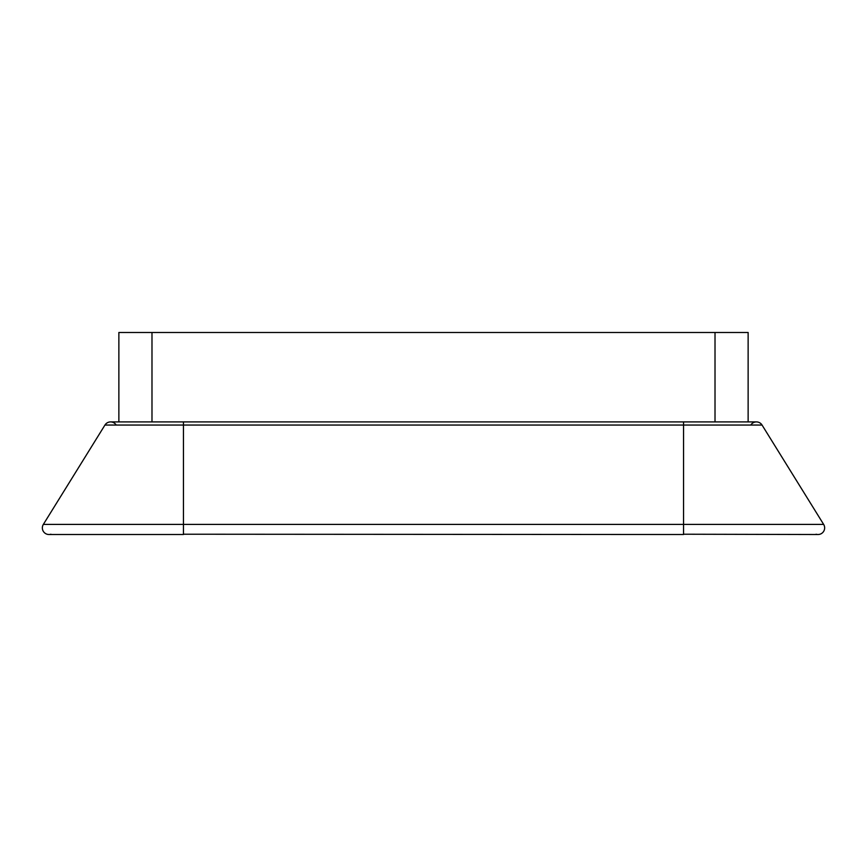 <?xml version="1.0" encoding="UTF-8"?>
<svg xmlns="http://www.w3.org/2000/svg" width="867" height="867" viewBox="0 0 867 867"><rect width="100%" height="100%" fill="white"/><g stroke="black" fill="none" stroke-linecap="round" stroke-linejoin="round"><path stroke-width="1.3" d="M151.985 421.904L151.985 332.484L715.015 332.484L715.015 421.904M151.985 332.484L118.866 332.484L118.866 421.904M748.134 421.904L748.134 332.484L715.015 332.484M116.211 425.047A6.622 6.622 0 0 0 104.95 425.047L43.35 524.405A6.622 6.622 0 0 0 50.925 534.224A6.622 6.622 0 0 1 43.35 524.405L183.446 524.405L183.446 421.904L110.586 421.904A6.622 6.622 0 0 0 104.95 425.047L683.554 425.047L683.554 421.904L110.586 421.904M816.075 534.224A6.622 6.622 0 0 0 818.025 534.516A6.622 6.622 0 0 1 816.075 534.224A6.622 6.622 0 0 0 823.65 524.405L762.05 425.047A6.622 6.622 0 0 0 750.789 425.047M762.05 425.047A6.622 6.622 0 0 0 756.414 421.904A6.622 6.622 0 0 1 762.05 425.047L683.554 425.047L683.554 524.405L183.446 524.405L183.446 534.516L48.975 534.516M683.554 534.224L818.025 534.516A6.622 6.622 0 0 0 823.65 524.405L683.554 524.405L683.554 534.516L183.446 534.224M818.025 534.516A6.622 6.622 0 0 0 823.65 524.405M683.554 421.904L756.414 421.904"/></g></svg>
